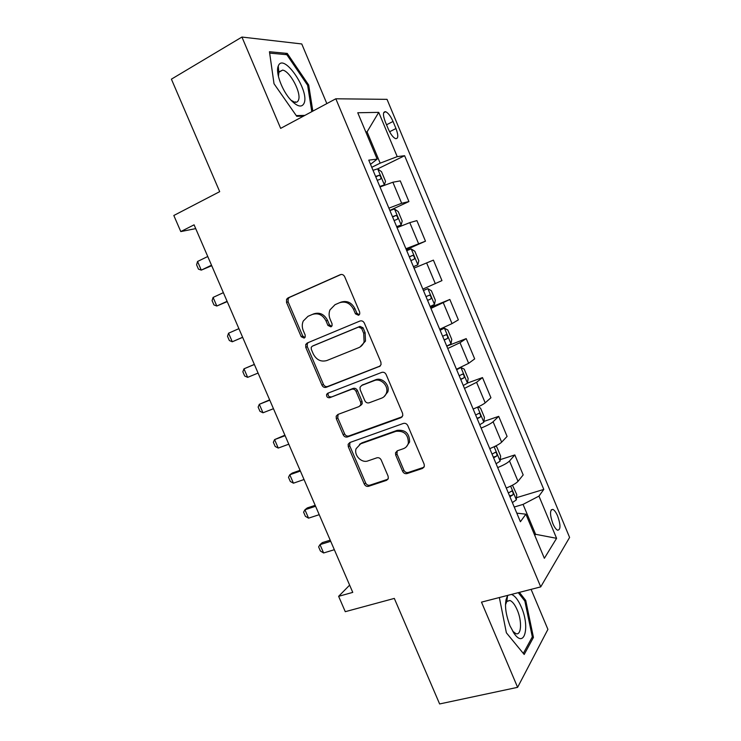 <?xml version="1.0" encoding="UTF-8"?>
<svg xmlns="http://www.w3.org/2000/svg" width="741" height="741" viewBox="0 0 741 741"><rect width="100%" height="100%" fill="white"/><g stroke="black" fill="none" stroke-linecap="round" stroke-linejoin="round"><path stroke-width="1.11" d="M358.542 315.277L359.728 313.999L359.663 312.063L344.667 276.689C343.629 274.754 342.157 274.077 340.267 274.689L287.962 297.938L286.572 299.29L286.526 302.43L301.198 336.692L304.143 338.109L305.19 337.062L305.172 335.015L303.273 330.579C301.939 327.281 301.93 324.104 303.245 321.048L307.987 316.314L312.304 314.462C318.176 312.674 322.752 314.832 326.031 320.936L327.939 325.429L330.958 326.855L332.079 325.697L332.033 323.706L330.115 319.204C328.828 316.018 328.782 312.915 329.977 309.886L335.052 304.671L339.48 302.763C345.519 300.92 350.197 303.097 353.522 309.284L355.458 313.841L358.542 315.277M506.816 601.201L505.936 599.849M557.658 516.069C556.065 512.374 554.472 510.141 552.86 509.382C549.757 509.752 549.748 514.486 552.842 523.563C554.444 527.259 556.037 529.482 557.63 530.232C560.742 529.796 560.761 525.082 557.658 516.069M277.597 69.876L278.746 70.932M402.641 471.35C403.65 473.24 405.114 473.981 407.031 473.573L422.444 468.469L424.371 466.256L424.139 464.19L407.8 425.63C406.772 423.713 405.29 422.981 403.345 423.444L349.835 442.525L348.14 444.313L348.298 446.73L364.303 484.105C365.294 485.966 366.721 486.698 368.564 486.3L386.496 480.363L388.312 478.371L388.108 476.185L381.207 460.013C380.198 458.123 378.753 457.401 376.882 457.818L367.981 460.883C361.617 463.421 353.753 455.354 356.088 448.713L360.682 443.813L395.935 431.336C404.16 430.558 408.3 434.458 408.356 443.035C407.633 445.841 405.957 447.74 403.317 448.722L397.343 450.778L395.499 452.834L395.703 455.048L402.641 471.35L403.891 470.248C404.901 472.137 406.364 472.878 408.272 472.471L424 467.228M326.846 103.601L301.763 43.96L241.936 37.05L171.403 79.157L219.697 191.65L173.82 215.492L180.785 231.581L194.077 224.829L352.762 592.383L338.628 596.329L345.269 611.686L394.314 598.413L439.626 703.95L517.607 687.333L547.914 629.378L531.093 589.364M241.936 37.05L280.654 128.378L335.821 98.785L540.726 586.881L481.493 602.137L517.607 687.333M379.262 366.638L381.05 364.655L380.893 362.154L364.34 323.104C363.303 321.168 361.83 320.483 359.922 321.038L307.237 342.99L305.737 344.5L305.774 347.39L321.974 385.227C322.974 387.098 324.382 387.793 326.207 387.311L380.077 366.156M386.135 374.529L402.585 413.339L402.789 415.608L400.918 417.72L347.446 436.958C345.612 437.394 344.204 436.681 343.203 434.819L336.321 418.748L336.192 416.201L337.831 414.488L359.098 406.55L360.821 404.697L360.663 402.215L356.041 391.368C355.032 389.479 353.587 388.775 351.725 389.257L329.662 397.722C327.411 397.88 326.401 396.778 326.614 394.407L327.744 393.239L381.708 372.408C383.625 371.889 385.107 372.603 386.135 374.529M295.455 101.804L295.548 102.304M385.274 121.783L388.275 128.962C390.637 134.251 393.073 137.483 395.574 138.65C398.371 138.789 398.501 135.418 395.972 128.526L393.036 121.468C390.664 116.161 388.21 112.901 385.663 111.706C382.884 111.53 382.754 114.892 385.274 121.783M335.821 98.785L387.034 99.35L569.597 537.447L540.726 586.881M370.519 164.326L377.169 159.102L368.759 160.139L520.404 521.738L525.878 514.18L516.801 513.143M377.169 159.102L357.755 112.752L378.734 112.363L397.222 156.629L380.17 163.159L371.76 167.299M377.669 168.902L404.614 155.712L397.222 156.629M404.614 155.712L543.792 489.421L538.957 496.1L556.593 538.327L544.357 558.297L525.878 514.18M349.632 585.131L338.628 596.329M180.785 231.581L195.717 228.617M365.989 132.417L367.064 131.87L365.785 131.944M380.17 163.159L367.064 131.87L378.734 112.363M534.437 534.613L535.586 534.289L523.063 504.399L514.235 507.039M534.798 535.465L535.586 534.289L556.593 538.327M389.859 210.444L408.921 201.561L400.279 180.887L392.869 182.23L380.013 186.973M406.309 249.671L425.482 241.186L416.887 220.605L409.782 222.643L397.074 227.663M422.842 289.11L441.96 280.607L433.402 260.128L414.052 268.14M430.502 307.376L449.843 299.466L430.947 308.423M439.691 329.291L452.029 323.604L458.364 319.843L449.843 299.466M446.758 346.14L466.209 338.618L460.013 342.694L447.749 348.502M456.502 369.25L468.645 363.322L474.685 358.894L466.209 338.618M467.451 383.06L482.493 377.577L476.593 382.319L464.477 388.386M473.156 409.041L473.147 409.051C479.084 406.596 483.095 404.53 485.188 402.845L490.931 397.76L482.493 377.577M483.91 421.425L498.702 416.349L493.098 421.749C491.051 423.528 487.059 425.64 481.122 428.076M489.745 448.638C495.673 446.212 499.647 444.054 501.648 442.173L507.094 436.43L498.702 416.349M500.258 459.633L514.828 454.928L509.512 460.985C507.557 462.958 503.611 465.153 497.683 467.571M506.27 488.032C512.188 485.633 516.107 483.391 518.024 481.317L523.183 474.925L514.828 454.928M516.496 497.683L543.792 489.421M408.921 201.561L401.668 203.275L388.895 208.156M425.482 241.186L405.911 248.735M523.063 504.399L538.957 496.1M312.832 111.122L308.691 85.03L287.249 53.417L269.455 51.74L274.022 83.742L296.743 116.291L303.477 116.133M499.36 597.533L506.381 632.814L524.193 654.47L533.446 637.399L525.74 600.451L519.395 592.374M291.009 100.239L294.603 102.175C296.456 102.591 297.734 101.925 298.447 100.174L298.447 100.174C301.735 93.375 290.231 71.293 282.673 70.089L278.94 71.914L278.431 76.49M285.285 54.547L287.249 53.417M307.672 85.586L308.691 85.03M531.834 637.779L533.446 637.399M524.591 600.738L525.74 600.451M359.237 314.795L356.875 313.202L354.948 308.654C351.632 302.485 346.973 300.327 340.943 302.161L339.48 302.763M312.304 314.462L313.823 313.832C319.686 312.054 324.252 314.203 327.513 320.288L329.421 324.762L331.681 326.346M341.082 274.457L289.546 297.363L288.156 298.716L288.11 301.837L302.736 336.006L304.884 337.572M308.237 342.574L307.265 343.787L307.302 346.668L323.447 384.394C324.447 386.265 325.855 386.959 327.67 386.469L380.281 365.971M361.673 328.495L358.588 327.05L312.313 346.195L311.239 347.279L311.276 349.28L313.267 353.948C316.481 359.959 321.02 362.154 326.874 360.524L358.588 347.733C361.238 346.612 363.071 344.63 364.1 341.777L363.701 333.293L361.673 328.495L363.071 327.809L359.996 326.373L358.588 327.05M313.647 345.565L359.996 326.373M360.117 346.945L365.489 341.064L365.1 332.598L363.701 333.293M363.071 327.809L365.1 332.598M338.128 414.376L337.748 417.822L344.611 433.846C345.602 435.708 347.02 436.412 348.844 435.977L402.243 416.748M360.478 405.651L362.201 403.799L362.043 401.326L357.44 390.516C356.421 388.627 354.985 387.923 353.124 388.414L329.662 397.722M328.393 392.989L328.078 393.554C327.865 395.916 328.874 397.019 331.107 396.852M381.661 398.13C384.097 397.157 385.709 395.361 386.506 392.749C388.803 385.774 380.67 377.78 374.224 380.633L361.756 385.413L360.033 387.265L360.182 389.794L364.813 400.659C365.822 402.558 367.277 403.271 369.157 402.798L381.661 398.13M383.884 396.843L387.821 391.878C390.118 384.922 382.013 376.947 375.576 379.8L374.224 380.633M362.266 385.098L375.576 379.8M397.195 450.843L396.981 454.001L403.891 470.248M406.3 446.851L409.597 442.016C409.551 433.457 405.42 429.576 397.213 430.354L395.935 431.336M359.515 444.341L362.043 442.812L397.213 430.354M349.956 442.488L349.696 445.73L365.646 482.993C366.638 484.846 368.055 485.577 369.898 485.179L387.978 479.186M380.994 186.547L384.347 184.935L385.524 181.286L381.504 171.69L377.614 168.865L373.029 170.31M380.466 186.778L379.985 186.908M384.347 184.935L379.79 186.445M377.225 180.322L380.476 179.174C381.411 177.775 380.967 176.469 379.142 175.274L375.594 176.441M207.758 256.506L197.551 261.48L201.283 270.122L211.509 265.195M197.551 261.48L196.597 264.833L198.458 269.14L201.283 270.122L211.731 265.713M396.759 226.903L401.131 224.977L402.206 221.105L398.204 211.565L394.425 208.981L389.914 210.592M401.131 224.977L396.648 226.644M394.092 220.549L397.306 219.317C398.204 217.9 397.778 216.604 396.018 215.427L392.48 216.696M223.365 292.658L213.093 297.419L216.817 306.024L227.098 301.309M213.093 297.419L212.083 300.633L213.936 304.921L216.817 306.024L227.228 301.606M413.45 266.704L417.822 264.824L418.804 260.739L414.83 251.245L411.153 248.911L406.726 250.671M417.822 264.824L413.422 266.649M410.885 260.582L414.052 259.267C414.923 257.831 414.506 256.534 412.82 255.386L409.273 256.747M238.908 328.652L228.571 333.2L232.276 341.768L242.622 337.266M228.571 333.2L227.506 336.275L229.349 340.536L232.276 341.768L242.659 337.34M430.123 306.459L434.439 304.468L435.328 300.188L431.373 290.741L427.807 288.638L423.454 290.555M427.807 288.638L423.426 290.491M427.585 300.42L430.716 299.021C431.549 297.567 431.16 296.27 429.53 295.15L425.992 296.604M254.339 364.396L243.974 368.823L247.661 377.354L258.081 373.066M247.661 377.354L244.687 376.002L242.853 371.76L243.974 368.823L254.376 364.489M446.73 346.066L450.973 343.926L451.769 339.434L447.833 330.032L444.368 328.17L440.098 330.245M444.368 328.17L439.987 329.977M444.211 340.063L447.295 338.591C448.101 337.109 447.721 335.821 446.156 334.71L442.618 336.266M269.65 399.862L259.313 404.299L262.99 412.783L273.466 408.708M262.99 412.783L259.971 411.32L258.137 407.087L259.313 404.299L269.78 400.168M304.088 103.221C309.831 90.893 283.664 52.296 278.347 65.819L278.245 66.069C275.3 72.423 282.164 90.911 290.889 100.109C297.437 106.769 301.837 107.806 304.088 103.221M277.597 69.997L278.755 71.071M269.65 53.102L286.832 54.695L307.635 85.317L311.794 111.669M304.838 115.401L296.252 115.596M508.03 595.301L507.576 595.81C504.186 602.322 504.992 612.344 509.993 625.876L514.31 633.74C524.758 648.736 530.028 626.386 521.303 607.018C518.163 599.821 514.865 595.625 511.42 594.43M512.568 631.063L515.829 633.611C521.451 635.945 522.183 621.143 517.209 609.926C514.912 604.656 512.485 601.507 509.928 600.479L506.779 601.497L505.464 604.888M505.918 599.96L506.779 601.284M518.246 592.67L524.86 601.071L532.316 636.889L523.322 653.405L506.381 632.805M463.264 385.487L467.432 383.19L468.136 378.503L464.209 369.138L460.856 367.508L456.66 369.74M460.856 367.508L458.855 368.258M460.754 379.512L463.801 377.956C464.579 376.456 464.209 375.168 462.699 374.085L459.17 375.733M284.896 435.171L274.587 439.608L278.245 448.064L288.786 444.192M278.245 448.064L275.18 446.471L273.355 442.266L274.587 439.608L285.118 435.689M477.954 406.957L480.52 408.059L484.419 417.378L483.808 422.268L479.714 424.723M477.223 418.767L480.224 417.137C480.965 415.618 480.613 414.33 479.158 413.265L475.639 415.006M300.068 470.322L292.241 473.073L289.796 474.768L293.436 483.188L304.042 479.52M293.436 483.188L290.324 481.483L288.508 477.287L289.796 474.768L300.383 471.054M495.201 446.221L496.739 446.795L500.62 456.067L500.101 461.161L496.09 463.755M493.608 457.836L496.563 456.132C497.285 454.585 496.942 453.297 495.534 452.251L492.033 454.094M315.175 505.325L307.302 507.918L304.94 509.78L308.562 518.154L319.223 514.689M308.562 518.154L305.403 516.329L303.597 512.161L304.94 509.78L315.583 506.27M512.466 485.207L516.755 494.562L516.32 499.86L512.383 502.611M509.91 496.711L512.828 494.932C513.513 493.367 513.189 492.08 511.827 491.051L508.345 492.987M330.227 540.17L322.307 542.625L320.01 544.635L323.622 552.971L334.348 549.711M323.622 552.971L320.418 551.035L318.621 546.877L320.01 544.635L330.718 541.319M401.668 203.275L392.869 182.23M418.535 243.576L409.782 222.643M435.328 283.692L426.603 262.86M452.029 323.604L443.35 302.874M468.645 363.322L460.013 342.694M485.188 402.845L476.593 382.319M501.648 442.173L493.098 421.749M518.024 481.317L509.512 460.985M386.524 124.784L393.036 121.468M389.59 131.75L395.972 128.526M354.948 308.654L353.522 309.284M329.421 324.762L327.939 325.429M327.513 320.288L326.031 320.936M302.736 336.006L301.198 336.692M288.11 301.837L286.526 302.43M289.546 297.363L287.962 297.938M356.875 313.202L355.458 313.841M327.67 386.469L326.207 387.311M323.447 384.394L321.974 385.227M307.302 346.668L305.774 347.39M313.823 345.482L312.313 346.195M402.196 416.766L400.918 417.72M348.844 435.977L347.446 436.958M344.611 433.846L343.203 434.819M337.748 417.822L336.321 418.748M362.043 401.326L360.663 402.215M357.44 390.516L356.041 391.368M353.124 388.414L351.725 389.257M363.136 384.57L361.756 385.413M396.981 454.001L395.703 455.048M362.043 442.812L360.682 443.813M387.793 479.251L386.496 480.363M369.898 485.179L368.564 486.3M365.646 482.993L364.303 484.105M349.696 445.73L348.298 446.73M423.648 467.376L422.444 468.469M408.272 472.471L407.031 473.573M384.384 184.842L377.715 168.939M375.752 176.812L378.864 175.302M401.159 224.875L394.527 209.045M392.573 216.918L395.694 215.474M417.85 264.722L411.255 248.967M409.301 256.821L412.45 255.441M434.467 304.366L427.9 288.684M427.548 300.327L430.716 299.021M451 343.815L444.461 328.217M444.118 339.832L447.295 338.591M467.451 383.078L460.948 367.555M460.596 379.133L463.801 377.956M483.827 422.148L477.537 407.152M477 418.248L480.224 417.137M500.119 461.032L494.127 446.74M493.33 457.178L496.563 456.132M516.329 499.721L510.632 486.133M509.576 495.924L512.828 494.932M551.193 509.873L552.86 509.382M383.671 112.725L385.663 111.706M288.156 298.716L286.572 299.29M307.265 343.787L305.737 344.5M365.489 341.064L364.1 341.777M337.618 415.284L336.192 416.201M362.201 403.799L360.821 404.697M328.078 393.554L326.614 394.407M387.821 391.878L386.506 392.749M396.778 451.797L395.499 452.834M409.597 442.016L408.356 443.035M349.539 443.313L348.14 444.313M375.789 176.904L379.142 175.274M392.61 217.002L396.018 215.427M409.338 256.905L412.82 255.386M425.992 296.613L429.53 295.15M444.85 335.228L446.156 334.71M278.792 72.294L282.673 70.089M278.857 72.109L278.245 66.069M513.337 632.323L514.31 633.74M506.992 601.229L509.928 600.479M506.779 601.497L507.576 595.81M461.81 374.418L462.699 374.085M478.427 413.515L479.158 413.265M494.895 452.464L495.534 452.251M511.234 491.237L511.827 491.051"/></g></svg>
